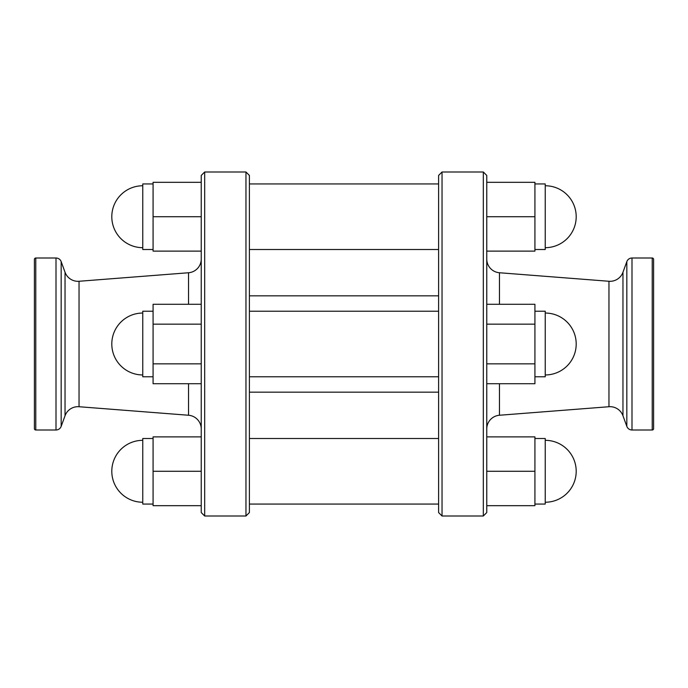 <?xml version="1.0" encoding="UTF-8"?>
<svg xmlns="http://www.w3.org/2000/svg" width="688" height="688" viewBox="0 0 688 688"><rect width="100%" height="100%" fill="white"/><g stroke="black" fill="none" stroke-linecap="round" stroke-linejoin="round"><path stroke-width="1.03" d="M438.6 295.84L249.4 295.84M438.6 392.16L249.4 392.16M626.828 426.379L622.958 415.741A13.76 13.76 0 0 0 608.957 406.728L608.957 281.272A13.76 13.76 0 0 0 622.958 272.259L626.828 261.621A5.504 5.504 0 0 1 631.997 258L652.224 258A1.376 1.376 0 0 1 653.6 259.376L653.6 428.624A1.376 1.376 0 0 1 652.224 430L631.997 430A5.504 5.504 0 0 1 626.828 426.379L626.828 261.621M201.24 428.968A13.76 13.76 0 0 0 188.546 415.251L79.043 406.728A13.76 13.76 0 0 0 65.042 415.741L65.042 272.259A13.76 13.76 0 0 0 79.043 281.272L188.546 272.749A13.76 13.76 0 0 0 201.24 259.032M534.92 376.783L545.24 376.783L545.24 311.217L534.92 311.217M534.92 504.063L545.24 504.063L545.24 438.497L534.92 438.497M545.24 440.32A30.96 30.96 0 0 1 576.2 471.28A30.96 30.96 0 0 1 545.24 502.24M153.08 311.217L142.76 311.217L142.76 376.783L153.08 376.783M153.08 504.063L142.76 504.063L142.76 438.497L153.08 438.497M142.76 440.32A30.96 30.96 0 0 0 111.8 471.28A30.96 30.96 0 0 0 142.76 502.24M438.6 311.217L249.4 311.217M438.6 376.783L249.4 376.783M534.92 249.503L545.24 249.503L545.24 183.937L534.92 183.937M545.24 247.68A30.96 30.96 0 0 0 576.2 216.72A30.96 30.96 0 0 0 545.24 185.76M153.08 249.503L142.76 249.503L142.76 183.937L153.08 183.937M142.76 247.68A30.96 30.96 0 0 1 111.8 216.72A30.96 30.96 0 0 1 142.76 185.76M608.957 281.272L499.454 272.749A13.76 13.76 0 0 1 486.76 259.032M608.957 406.728L499.454 415.251L499.454 383.723M486.76 428.968A13.76 13.76 0 0 1 499.454 415.251M483.32 516L486.76 512.56L486.76 175.44L483.32 172L442.04 172L442.04 516L483.32 516L483.32 172M442.04 516L438.6 512.56L438.6 175.44L442.04 172M35.776 258A1.376 1.376 0 0 0 34.4 259.376L34.4 428.624A1.376 1.376 0 0 0 35.776 430L35.776 258L56.003 258A5.504 5.504 0 0 1 61.172 261.621L65.042 272.259M65.042 415.741L61.172 426.379A5.504 5.504 0 0 1 56.003 430L35.776 430M201.24 512.56L201.24 175.44L204.68 172L204.68 516L201.24 512.56M245.96 172L249.4 175.44L249.4 512.56L245.96 516L245.96 172L204.68 172M245.96 516L204.68 516M201.24 251.12L153.08 251.12L153.08 216.72L201.24 216.72M153.08 216.72L153.08 182.32L201.24 182.32M486.76 216.72L534.92 216.72L534.92 251.12L486.76 251.12M534.92 216.72L534.92 182.32L486.76 182.32M201.24 471.28L153.08 471.28L153.08 505.68L201.24 505.68M153.08 471.28L153.08 436.88L201.24 436.88M201.24 363.857L153.08 363.857L153.08 383.723L201.24 383.723M153.08 363.857L153.08 324.143L201.24 324.143M153.08 324.143L153.08 304.277L201.24 304.277M486.76 505.68L534.92 505.68L534.92 436.88L486.76 436.88M534.92 471.28L486.76 471.28M486.76 363.857L534.92 363.857L534.92 383.723L486.76 383.723M534.92 363.857L534.92 304.277L486.76 304.277M534.92 324.143L486.76 324.143M652.224 430L652.224 258M631.997 430L631.997 258M622.958 415.741L622.958 272.259M499.454 304.277L499.454 272.749M56.003 430L56.003 258M61.172 426.379L61.172 261.621M79.043 406.728L79.043 281.272M188.546 415.251L188.546 383.723M188.546 304.277L188.546 272.749M545.24 374.96A30.96 30.96 0 0 0 576.2 344A30.96 30.96 0 0 0 545.24 313.04M142.76 313.04A30.96 30.96 0 0 0 111.8 344A30.96 30.96 0 0 0 142.76 374.96M438.6 504.063L249.4 504.063M438.6 183.937L249.4 183.937M438.6 249.503L249.4 249.503M438.6 438.497L249.4 438.497"/></g></svg>
